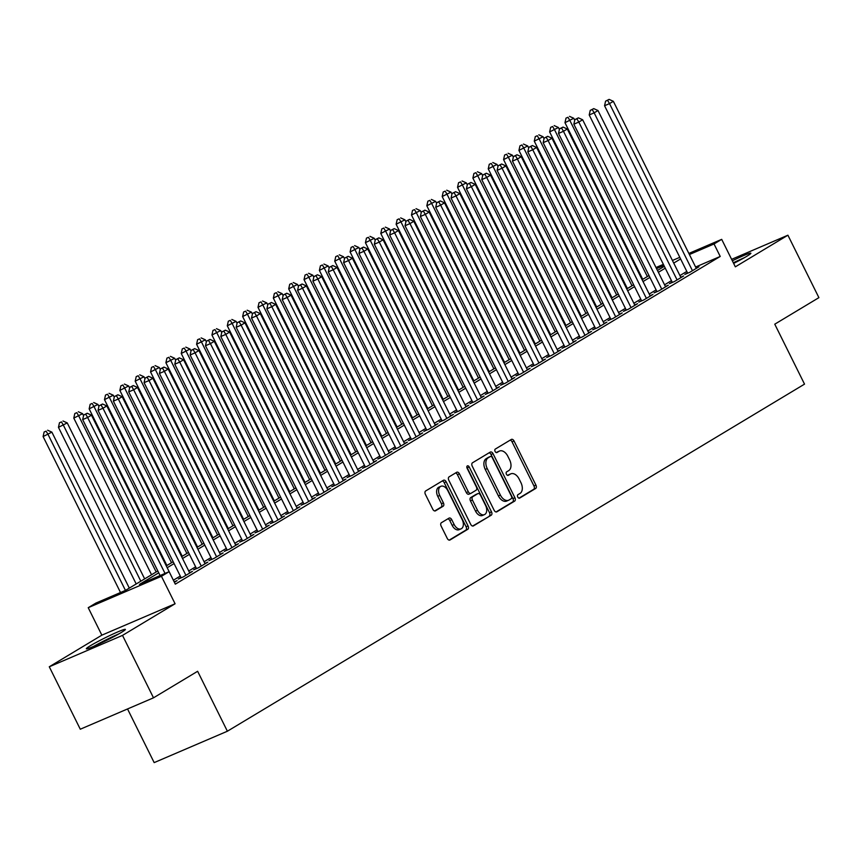 <?xml version="1.0" encoding="UTF-8"?>
<svg xmlns="http://www.w3.org/2000/svg" width="862" height="862" viewBox="0 0 862 862"><rect width="100%" height="100%" fill="white"/><g stroke="black" fill="none" stroke-linecap="round" stroke-linejoin="round"><path stroke-width="1.29" d="M517.739 497.018A1.918 1.228 66.8 0 0 519.549 498.15A1.918 1.228 66.8 0 0 519.646 498.107L535.658 488.474A2.748 1.746 66.8 0 0 535.938 485.123L514.043 440.988A2.748 1.746 66.8 0 0 511.446 439.383A2.748 1.746 66.8 0 0 511.317 439.448L495.305 449.08A1.918 1.228 66.8 0 0 495.1 451.429A1.918 1.228 66.8 0 0 496.911 452.561A1.918 1.228 66.8 0 0 497.008 452.507L499.087 451.257A8.782 5.592 66.8 0 1 499.518 451.041A8.782 5.592 66.8 0 1 507.793 456.203L509.625 459.888A8.782 5.592 66.8 0 1 508.699 470.63L506.63 471.87A1.918 1.228 66.8 0 0 506.425 474.219A1.918 1.228 66.8 0 0 508.235 475.35A1.918 1.228 66.8 0 0 508.332 475.307L510.401 474.057A8.782 5.592 66.8 0 1 510.832 473.841A8.782 5.592 66.8 0 1 519.118 479.003L520.939 482.677A8.782 5.592 66.8 0 1 520.012 493.43L517.943 494.669A1.918 1.228 66.8 0 0 517.739 497.018M121.294 632.471A21.798 1.465 -26.4 0 0 125.378 629.389A21.798 1.465 -26.4 0 0 111.877 634.561A21.798 1.465 -26.4 0 0 90.424 645.703A21.798 1.465 -26.4 0 0 86.329 648.774A21.798 1.465 -26.4 0 0 99.841 643.612A21.798 1.465 -26.4 0 0 121.294 632.471M733.637 263.395A21.798 1.465 -26.4 0 0 746.772 256.294A21.798 1.465 -26.4 0 0 750.867 253.212A21.798 1.465 -26.4 0 0 732.334 260.787M441.419 522.706A2.748 1.746 66.8 0 0 441.128 526.068L447.281 538.448A2.748 1.746 66.8 0 0 449.867 540.054A2.748 1.746 66.8 0 0 449.996 539.989L467.775 529.3A2.748 1.746 66.8 0 0 468.066 525.939L446.16 481.815A2.748 1.746 66.8 0 0 443.574 480.199A2.748 1.746 66.8 0 0 443.445 480.263L425.666 490.963A2.748 1.746 66.8 0 0 425.375 494.314L432.799 509.27A2.748 1.746 66.8 0 0 435.385 510.886A2.748 1.746 66.8 0 0 435.515 510.821L443.133 506.242A2.748 1.746 66.8 0 0 443.413 502.88L439.739 495.467A7.338 4.676 66.8 0 1 440.881 486.297A7.338 4.676 66.8 0 1 447.798 490.618L462.215 519.667A7.338 4.676 66.8 0 1 461.084 528.837A7.338 4.676 66.8 0 1 454.155 524.516L451.753 519.678A2.748 1.746 66.8 0 0 449.167 518.062A2.748 1.746 66.8 0 0 449.027 518.127L441.419 522.706M153.501 697.821L80.285 729.22L49.285 666.779L122.512 635.391L153.501 697.821L197.635 671.282L227.385 731.224L804.526 384.129L774.766 324.187L818.9 297.649L787.911 235.207L735.34 266.832L721.699 239.356L714.027 243.968L720.223 256.456L175.32 584.167L169.124 571.678L161.442 576.301L88.226 607.688L95.897 603.077L125.583 590.351L157.821 570.967M122.512 635.391L175.083 603.766L161.442 576.301M494.131 510.261A2.748 1.746 66.8 0 0 496.717 511.877A2.748 1.746 66.8 0 0 496.857 511.812L514.636 501.113A2.748 1.746 66.8 0 0 514.926 497.762L493.021 453.638A2.748 1.746 66.8 0 0 490.435 452.022A2.748 1.746 66.8 0 0 490.295 452.087L472.516 462.775A2.748 1.746 66.8 0 0 472.225 466.137L494.131 510.261M491.211 515.207L473.432 525.895A2.748 1.746 66.8 0 1 473.292 525.971A2.748 1.746 66.8 0 1 470.706 524.355L448.8 480.231A2.748 1.746 66.8 0 1 449.091 476.869L456.698 472.29A2.748 1.746 66.8 0 1 456.838 472.225A2.748 1.746 66.8 0 1 459.424 473.841L468.303 491.739A2.748 1.746 66.8 0 0 470.889 493.355A2.748 1.746 66.8 0 0 471.029 493.279L476.072 490.241A2.748 1.746 66.8 0 0 476.363 486.89L467.118 468.26A1.918 1.228 66.8 0 1 467.419 465.857A1.918 1.228 66.8 0 1 469.23 466.988L491.502 511.845A2.748 1.746 66.8 0 1 491.211 515.207L472.624 526.046M787.911 235.207L731.622 259.343M687.499 272.812L684.805 274.428L689.762 272.306L698.963 266.767L696.087 267.996M672.144 282.036L669.462 283.652L674.407 281.529L683.62 275.991L680.743 277.23M656.801 291.27L654.107 292.886L659.064 290.763L668.265 285.225L665.389 286.464M641.447 300.504L638.764 302.12L643.709 299.998L652.922 294.459L650.045 295.688M626.103 309.738L623.409 311.354L628.355 309.232L637.568 303.693L634.691 304.922M610.749 318.962L608.066 320.578L613.011 318.455L622.224 312.917L619.347 314.156M595.405 328.196L592.711 329.812L597.657 327.689L606.87 322.151L603.993 323.39M580.051 337.43L577.368 339.046L582.313 336.923L591.526 331.385L588.649 332.613M564.696 346.664L562.013 348.27L566.959 346.158L576.172 340.619L573.295 341.848M549.353 355.887L546.67 357.504L551.615 355.381L560.828 349.843L557.951 351.082M533.998 365.122L531.315 366.738L536.261 364.615L545.474 359.077L542.597 360.305M518.655 374.356L515.972 375.972L520.917 373.849L530.119 368.311L527.253 369.539M503.3 383.579L500.617 385.195L505.563 383.084L514.776 377.534L511.899 378.774M487.957 392.813L485.274 394.43L490.219 392.307L499.421 386.769L496.544 388.008M472.602 402.048L469.919 403.664L474.865 401.541L484.078 396.003L481.201 397.231M457.259 411.282L454.565 412.898L459.521 410.775L468.723 405.237L465.846 406.465M441.904 420.505L439.221 422.121L444.167 419.999L453.38 414.46L450.503 415.7M426.561 429.739L423.867 431.356L428.823 429.233L438.025 423.695L435.148 424.934M411.206 438.973L408.523 440.59L413.469 438.467L422.682 432.929L419.805 434.157M395.863 448.208L393.169 449.824L398.115 447.701L407.327 442.163L404.45 443.391M380.508 457.431L377.825 459.047L382.771 456.925L391.984 451.386L389.107 452.625M365.165 466.665L362.471 468.281L367.417 466.159L376.629 460.62L373.752 461.86M349.81 475.899L347.127 477.516L352.073 475.393L361.286 469.855L358.409 471.083M334.456 485.134L331.773 486.739L336.719 484.627L345.931 479.089L343.054 480.317M319.112 494.357L316.429 495.973L321.375 493.851L330.577 488.312L327.711 489.551M303.758 503.591L301.075 505.207L306.021 503.085L315.233 497.546L312.356 498.775M288.414 512.825L285.731 514.442L290.677 512.319L299.879 506.781L297.013 508.009M273.06 522.06L270.377 523.665L275.323 521.553L284.535 516.015L281.658 517.243M257.716 531.283L255.023 532.899L259.979 530.776L269.181 525.238L266.304 526.477M242.362 540.517L239.679 542.133L244.625 540.011L253.837 534.472L250.961 535.701M227.018 549.751L224.325 551.368L229.281 549.245L238.483 543.707L235.606 544.935M211.664 558.975L208.981 560.591L213.927 558.479L223.139 552.93L220.263 554.169M196.32 568.209L193.627 569.825L198.572 567.702L207.785 562.164L204.908 563.403M180.966 577.443L178.283 579.059L183.229 576.937L192.441 571.398L189.565 572.627M720.223 256.456L695.602 267.015M686.809 271.422L679.924 275.571M671.466 280.656L664.57 284.805M656.111 289.891L649.226 294.039M640.768 299.125L633.872 303.262M625.413 308.348L618.517 312.497M610.059 317.582L603.174 321.731M594.715 326.817L587.819 330.954M579.361 336.051L572.476 340.188M564.017 345.274L557.121 349.422M548.663 354.508L541.778 358.657M533.319 363.742L526.423 367.88M517.965 372.977L511.08 377.114M502.621 382.2L495.725 386.348M487.267 391.434L480.382 395.583M471.923 400.668L465.027 404.806M456.569 409.892L449.684 414.04M441.225 419.126L434.329 423.274M425.871 428.36L418.975 432.508M410.517 437.594L403.631 441.732M395.173 446.818L388.277 450.966M379.819 456.052L372.934 460.2M364.475 465.286L357.579 469.434M349.121 474.52L342.236 478.658M333.777 483.744L326.881 487.892M318.423 492.978L311.538 497.126M303.079 502.212L296.183 506.35M287.725 511.446L280.84 515.584M272.381 520.67L265.485 524.818M257.027 529.904L250.142 534.052M241.683 539.138L234.787 543.275M226.329 548.372L219.433 552.51M210.985 557.595L204.089 561.744M195.631 566.83L188.735 570.978M180.277 576.064L173.391 580.201M174.21 581.861L177.087 580.632L174.372 582.259M127.533 708.963L154.169 762.611L227.385 731.224M175.083 603.766L101.856 635.165L49.285 666.779M101.856 635.165L88.226 607.688M158.737 572.81L139.439 584.414L169.124 571.678M680.614 258.945L673.718 263.082M665.259 268.168L658.374 272.317M649.916 277.402L643.02 281.551M634.561 286.637L627.676 290.774M619.218 295.86L612.322 300.008M603.863 305.094L596.978 309.242M588.52 314.328L581.624 318.477M573.165 323.562L566.28 327.7M557.822 332.786L550.926 336.934M542.467 342.02L535.571 346.168M527.113 351.254L520.228 355.403M511.769 360.488L504.873 364.626M496.415 369.712L489.53 373.86M481.071 378.946L474.175 383.094M465.717 388.18L458.832 392.318M450.373 397.414L443.477 401.552M435.019 406.638L428.134 410.786M419.675 415.872L412.779 420.02M404.321 425.106L397.436 429.244M388.977 434.34L382.082 438.478M373.623 443.564L366.738 447.712M358.28 452.798L351.384 456.946M342.925 462.032L336.04 466.17M327.582 471.255L320.686 475.404M312.227 480.49L305.331 484.638M296.873 489.724L289.988 493.872M281.529 498.958L274.633 503.096M266.175 508.181L259.29 512.33M250.831 517.415L243.935 521.564M235.477 526.65L228.592 530.798M220.133 535.884L213.237 540.021M204.779 545.107L197.894 549.256M189.435 554.341L182.539 558.49M174.081 563.576L167.196 567.713M714.027 243.968L689.406 254.527M655.993 267.522L663.374 264.365M672.425 260.486L679.806 257.318M688.867 253.439L721.699 239.356M663.912 265.453L656.532 268.621M166.28 565.881L173.165 561.733M181.623 556.647L188.519 552.499M196.978 547.413L203.863 543.265M212.321 538.179L219.217 534.041M227.676 528.956L234.561 524.807M243.019 519.721L249.915 515.573M258.374 510.487L265.27 506.339M273.728 501.253L280.613 497.115M289.072 492.03L295.968 487.881M304.426 482.795L311.311 478.647M319.77 473.561L326.666 469.424M335.124 464.327L342.009 460.189M350.468 455.104L357.364 450.955M365.822 445.869L372.707 441.721M381.166 436.635L388.062 432.498M396.52 427.401L403.405 423.264M411.864 418.178L418.76 414.029M427.218 408.944L434.103 404.795M442.562 399.709L449.458 395.572M457.916 390.486L464.801 386.338M473.26 381.252L480.156 377.103M488.614 372.018L495.51 367.869M503.968 362.783L510.854 358.646M519.312 353.56L526.208 349.412M534.666 344.326L541.551 340.178M550.01 335.092L556.906 330.943M565.364 325.858L572.249 321.72M580.708 316.634L587.604 312.486M596.062 307.4L602.947 303.252M611.406 298.166L618.302 294.028M626.76 288.932L633.645 284.794M642.104 279.708L649 275.56M657.458 270.474L664.343 266.326M509.313 474.52A8.782 5.592 66.8 0 0 508.86 474.682A8.782 5.592 66.8 0 0 508.418 474.908L510.401 474.057M507.632 475.382L508.418 474.908M497.999 451.72A8.782 5.592 66.8 0 0 497.536 451.882A8.782 5.592 66.8 0 0 497.105 452.108L499.087 451.257M496.318 452.582L497.105 452.108M518.956 498.182L533.675 489.325A2.748 1.746 66.8 0 0 533.966 485.963L512.06 441.84A2.748 1.746 66.8 0 0 510.142 440.148M496.049 511.953L512.653 501.964A2.748 1.746 66.8 0 0 512.944 498.602L491.038 454.479A2.748 1.746 66.8 0 0 489.131 452.787M511.274 498.678A1.918 1.228 66.8 0 0 511.478 496.329L492.256 457.603A1.918 1.228 66.8 0 0 490.435 456.472A1.918 1.228 66.8 0 0 490.349 456.515L488.161 457.83A8.782 5.592 66.8 0 0 487.235 468.572L500.369 495.047A8.782 5.592 66.8 0 0 508.655 500.219A8.782 5.592 66.8 0 0 509.086 499.992L511.274 498.678M488.56 457.28A1.918 1.228 66.8 0 0 488.463 457.313A1.918 1.228 66.8 0 0 488.366 457.366L490.349 456.515M508.655 500.219L506.673 501.07A8.782 5.592 66.8 0 1 498.398 495.898L485.252 469.424A8.782 5.592 66.8 0 1 486.179 458.681L488.366 457.366M470.749 493.398L469.047 494.131A2.748 1.746 66.8 0 1 468.917 494.195A2.748 1.746 66.8 0 1 466.331 492.579L457.442 474.693A2.748 1.746 66.8 0 0 455.535 473.001M489.228 516.058A2.748 1.746 66.8 0 0 489.519 512.696L467.247 467.84A1.918 1.228 66.8 0 0 466.827 467.204M477.526 510.304A7.338 4.676 66.8 0 0 484.444 514.625A7.338 4.676 66.8 0 0 485.586 505.455L480.5 495.219A2.748 1.746 66.8 0 0 477.914 493.603A2.748 1.746 66.8 0 0 477.785 493.678L472.732 496.717A2.748 1.746 66.8 0 0 472.441 500.068L477.526 510.304L475.544 511.155A7.338 4.676 66.8 0 0 482.472 515.476L484.444 514.625M476.083 494.4A2.748 1.746 66.8 0 0 475.943 494.454A2.748 1.746 66.8 0 0 475.802 494.529L477.785 493.678M475.544 511.155L470.469 500.919A2.748 1.746 66.8 0 1 470.76 497.557L475.802 494.529M461.084 528.837L459.101 529.688A7.338 4.676 66.8 0 1 452.173 525.367L449.77 520.519A2.748 1.746 66.8 0 0 447.863 518.838M440.881 486.297L438.898 487.149A7.338 4.676 66.8 0 0 437.756 496.318L439.739 495.467M434.707 510.961L441.15 507.093A2.748 1.746 66.8 0 0 441.441 503.731L437.756 496.318M449.188 540.129L465.803 530.141A2.748 1.746 66.8 0 0 466.094 526.79L444.189 482.666A2.748 1.746 66.8 0 0 442.271 480.974M574.738 120.249L573.769 118.266L564.976 122.706L642.729 279.331M567.983 117.275L566 118.126L567.983 117.275L569.922 120.583L647.351 276.551M569.513 116.359L573.769 118.266M564.976 122.706L566 118.126M692.445 270.69L609.509 103.612L613.345 101.307L696.28 268.384M687.682 273.189L604.553 105.735L609.509 103.612L607.559 100.304L609.1 99.389L605.587 101.156L607.559 100.304M605.587 101.156L604.553 105.735M613.345 101.307L609.1 99.389M733.411 262.964A18.867 1.271 153.6 0 1 742.354 258.826M744.391 257.684A21.658 1.455 -26.4 0 0 733.336 262.791M95.941 645.379A18.867 1.271 153.6 0 1 109.14 638.548A18.867 1.271 153.6 0 1 116.866 635.003M118.902 633.861A21.658 1.455 -26.4 0 0 109.485 638.171A21.658 1.455 -26.4 0 0 93.807 646.317M559.395 129.472L558.414 127.501L549.633 131.929L627.385 288.565M552.628 126.509L550.656 127.36L552.628 126.509L554.578 129.806L631.997 285.785M554.169 125.583L558.414 127.501M549.633 131.929L550.656 127.36M544.041 138.707L543.06 136.735L534.278 141.163L612.031 297.789M537.285 135.743L535.302 136.584L537.285 135.743L539.224 139.041L616.653 295.019M538.815 134.817L543.06 136.735M534.278 141.163L535.302 136.584M528.697 147.941L527.716 145.969L518.935 150.397L596.687 307.023M521.93 144.967L519.958 145.818L521.93 144.967L523.88 148.275L601.299 304.243M523.471 144.051L527.716 145.969M518.935 150.397L519.958 145.818M513.343 157.175L512.362 155.192L503.58 159.621L581.333 316.257M506.587 154.201L504.604 155.052L506.587 154.201L508.526 157.509L585.955 313.477M508.117 153.274L512.362 155.192M503.58 159.621L504.604 155.052M677.09 279.924L594.155 112.836L597.991 110.53L680.937 277.607M672.338 282.424L589.209 114.958L594.155 112.836L592.216 109.539L593.746 108.612L590.233 110.39L592.216 109.539M590.233 110.39L589.209 114.958M597.991 110.53L593.746 108.612M661.747 289.147L578.811 122.07L582.647 119.764L665.583 286.841M656.984 291.658L573.855 124.193L578.811 122.07L576.861 118.773L578.402 117.846L574.879 119.613L576.861 118.773M574.879 119.613L573.855 124.193M582.647 119.764L578.402 117.846M646.392 298.381L563.457 131.304L567.293 128.998L650.228 296.075M641.64 300.881L558.511 133.427L563.457 131.304L561.518 127.996L563.048 127.08L559.535 128.847L561.518 127.996M559.535 128.847L558.511 133.427M567.293 128.998L563.048 127.08M631.049 307.615L548.103 140.538L551.949 138.222L634.885 305.31M626.286 310.115L543.157 142.661L548.103 140.538L546.163 137.23L547.693 136.304L544.181 138.082L546.163 137.23M544.181 138.082L543.157 142.661M551.949 138.222L547.693 136.304M497.999 166.398L497.018 164.426L488.237 168.855L565.978 325.491M491.232 163.435L489.26 164.286L491.232 163.435L493.183 166.732L570.601 322.711M492.773 162.509L497.018 164.426M488.237 168.855L489.26 164.286M615.694 316.839L532.759 149.762L536.595 147.456L619.53 314.533M610.942 319.349L527.813 151.884L532.759 149.762L530.809 146.465L532.35 145.538L528.837 147.316L530.809 146.465M528.837 147.316L527.813 151.884M536.595 147.456L532.35 145.538M482.645 175.632L481.664 173.661L472.882 178.089L550.635 334.715M475.889 172.669L473.906 173.51L475.889 172.669L477.828 175.967L555.257 331.935M477.419 171.743L481.664 173.661M472.882 178.089L473.906 173.51M600.351 326.073L517.405 158.996L521.251 156.69L604.187 323.767M595.588 328.584L512.459 161.119L517.405 158.996L515.465 155.699L516.995 154.772L513.483 156.539L515.465 155.699M513.483 156.539L512.459 161.119M521.251 156.69L516.995 154.772M467.301 184.867L466.32 182.895L457.528 187.323L535.28 343.949M460.534 181.893L458.552 182.744L460.534 181.893L462.485 185.201L539.903 341.169M462.075 180.977L466.32 182.895M457.528 187.323L458.552 182.744M584.996 335.307L502.061 168.23L505.897 165.924L588.832 333.001M580.245 337.807L497.115 170.353L502.061 168.23L500.111 164.922L501.652 164.006L498.139 165.773L500.111 164.922M498.139 165.773L497.115 170.353M505.897 165.924L501.652 164.006M451.947 194.09L450.966 192.118L442.184 196.547L519.937 353.183M445.191 191.127L443.208 191.978L445.191 191.127L447.13 194.435L524.559 350.403M446.721 190.2L450.966 192.118M442.184 196.547L443.208 191.978M569.653 344.541L486.707 177.464L490.543 175.148L573.489 342.225M564.89 347.041L481.761 179.576L486.707 177.464L484.767 174.156L486.297 173.23L482.785 175.008L484.767 174.156M482.785 175.008L481.761 179.576M490.543 175.148L486.297 173.23M436.603 203.324L435.622 201.352L426.83 205.781L504.582 362.417M429.836 200.361L427.854 201.212L429.836 200.361L431.787 203.658L509.205 359.637M431.377 199.434L435.622 201.352M426.83 205.781L427.854 201.212M421.249 212.558L420.268 210.587L411.486 215.015L489.239 371.641M414.493 209.595L412.51 210.436L414.493 209.595L416.432 212.892L493.861 368.861M416.023 208.669L420.268 210.587M411.486 215.015L412.51 210.436M405.905 221.793L404.924 219.821L396.132 224.249L473.884 380.875M399.138 218.819L397.156 219.67L399.138 218.819L401.078 222.127L478.507 378.095M400.668 217.903L404.924 219.821M396.132 224.249L397.156 219.67M390.551 231.016L389.57 229.044L380.788 233.473L458.541 390.109M383.784 228.053L381.812 228.904L383.784 228.053L385.734 231.361L463.163 387.329M385.325 227.126L389.57 229.044M380.788 233.473L381.812 228.904M375.196 240.25L374.227 238.278L365.434 242.707L443.187 399.343M368.44 237.287L366.458 238.127L368.44 237.287L370.38 240.584L447.809 396.563M369.97 236.36L374.227 238.278M365.434 242.707L366.458 238.127M359.853 249.484L358.872 247.513L350.091 251.941L427.843 408.566M353.086 246.51L351.114 247.362L353.086 246.51L355.036 249.818L432.465 405.786M354.627 245.595L358.872 247.513M350.091 251.941L351.114 247.362M344.498 258.719L343.518 256.747L334.736 261.175L412.489 417.801M337.742 255.745L335.76 256.596L337.742 255.745L339.682 259.053L417.111 415.021M339.272 254.829L343.518 256.747M334.736 261.175L335.76 256.596M329.155 267.942L328.174 265.97L319.393 270.399L397.145 427.035M322.388 264.979L320.416 265.83L322.388 264.979L324.338 268.276L401.757 424.255M323.929 264.052L328.174 265.97M319.393 270.399L320.416 265.83M313.8 277.176L312.82 275.204L304.038 279.633L381.791 436.258M307.044 274.213L305.062 275.053L307.044 274.213L308.984 277.51L386.413 433.489M308.574 273.286L312.82 275.204M304.038 279.633L305.062 275.053M298.457 286.41L297.476 284.438L288.695 288.867L366.447 445.492M291.69 283.436L289.718 284.288L291.69 283.436L293.64 286.744L371.059 442.712M293.231 282.52L297.476 284.438M288.695 288.867L289.718 284.288M283.102 295.644L282.122 293.662L273.34 298.101L351.093 454.727M276.346 292.671L274.364 293.522L276.346 292.671L278.286 295.978L355.715 451.947M277.876 291.744L282.122 293.662M273.34 298.101L274.364 293.522M267.759 304.868L266.778 302.896L257.997 307.325L335.738 463.961M260.992 301.905L259.02 302.756L260.992 301.905L262.942 305.202L340.361 461.181M262.533 300.978L266.778 302.896M257.997 307.325L259.02 302.756M554.298 353.765L471.363 186.688L475.199 184.382L558.134 351.459M549.547 356.275L466.417 188.81L471.363 186.688L469.413 183.39L470.954 182.464L467.441 184.242L469.413 183.39M467.441 184.242L466.417 188.81M475.199 184.382L470.954 182.464M538.955 362.999L456.009 195.922L459.845 193.616L542.791 360.693M534.192 365.499L451.063 198.044L456.009 195.922L454.069 192.625L455.599 191.698L452.087 193.465L454.069 192.625M452.087 193.465L451.063 198.044M459.845 193.616L455.599 191.698M523.6 372.233L440.665 205.156L444.501 202.85L527.436 369.927M518.838 374.733L435.719 207.279L440.665 205.156L438.715 201.848L440.256 200.932L436.743 202.699L438.715 201.848M436.743 202.699L435.719 207.279M444.501 202.85L440.256 200.932M508.246 381.467L425.311 214.39L429.147 212.074L512.093 379.151M503.494 383.967L420.365 216.502L425.311 214.39L423.371 211.082L424.901 210.156L421.389 211.933L423.371 211.082M421.389 211.933L420.365 216.502M429.147 212.074L424.901 210.156M492.902 390.691L409.967 223.614L413.803 221.308L496.738 388.385M488.14 393.201L405.021 225.736L409.967 223.614L408.017 220.316L409.558 219.39L406.045 221.168L408.017 220.316M406.045 221.168L405.021 225.736M413.803 221.308L409.558 219.39M477.548 399.925L394.613 232.848L398.449 230.542L481.395 397.619M472.796 402.425L389.667 234.97L394.613 232.848L392.673 229.54L394.203 228.624L390.691 230.391L392.673 229.54M390.691 230.391L389.667 234.97M398.449 230.542L394.203 228.624M462.204 409.159L379.269 242.082L383.105 239.776L466.04 406.853M457.442 411.659L374.313 244.205L379.269 242.082L377.319 238.774L378.86 237.858L375.336 239.625L377.319 238.774M375.336 239.625L374.313 244.205M383.105 239.776L378.86 237.858M446.85 418.393L363.915 251.305L367.751 248.999L450.686 416.077M442.098 420.893L358.969 253.428L363.915 251.305L361.975 248.008L363.505 247.082L359.993 248.859L361.975 248.008M359.993 248.859L358.969 253.428M367.751 248.999L363.505 247.082M431.506 427.617L348.571 260.539L352.407 258.234L435.342 425.311M426.744 430.127L343.615 262.662L348.571 260.539L346.621 257.242L348.162 256.316L344.638 258.083L346.621 257.242M344.638 258.083L343.615 262.662M352.407 258.234L348.162 256.316M416.152 436.851L333.217 269.774L337.053 267.468L419.988 434.545M411.4 439.351L328.271 271.896L333.217 269.774L331.277 266.466L332.807 265.55L329.295 267.317L331.277 266.466M329.295 267.317L328.271 271.896M337.053 267.468L332.807 265.55M400.808 446.085L317.862 279.008L321.709 276.702L404.644 443.779M396.046 448.585L312.917 281.131L317.862 279.008L315.923 275.7L317.453 274.784L313.94 276.551L315.923 275.7M313.94 276.551L312.917 281.131M321.709 276.702L317.453 274.784M385.454 455.308L302.519 288.231L306.355 285.925L389.29 453.003M380.702 457.819L297.573 290.354L302.519 288.231L300.569 284.934L302.109 284.007L298.597 285.785L300.569 284.934M298.597 285.785L297.573 290.354M306.355 285.925L302.109 284.007M252.404 314.102L251.424 312.13L242.642 316.559L320.395 473.184M245.648 311.139L243.666 311.979L245.648 311.139L247.588 314.436L325.017 470.404M247.178 310.212L251.424 312.13M242.642 316.559L243.666 311.979M237.061 323.336L236.08 321.364L227.288 325.793L305.04 482.418M230.294 320.362L228.311 321.214L230.294 320.362L232.244 323.67L309.663 479.638M231.835 319.446L236.08 321.364M227.288 325.793L228.311 321.214M221.706 332.57L220.726 330.588L211.944 335.016L289.697 491.652M214.95 329.596L212.968 330.448L214.95 329.596L216.89 332.904L294.319 488.873M216.481 328.67L220.726 330.588M211.944 335.016L212.968 330.448M206.363 341.794L205.382 339.822L196.59 344.25L274.342 500.887M199.596 338.831L197.613 339.682L199.596 338.831L201.546 342.128L278.965 498.107M201.126 337.904L205.382 339.822M196.59 344.25L197.613 339.682M370.11 464.543L287.165 297.465L291.011 295.16L373.946 462.237M365.348 467.053L282.219 299.588L287.165 297.465L285.225 294.168L286.755 293.242L283.242 295.009L285.225 294.168M283.242 295.009L282.219 299.588M291.011 295.16L286.755 293.242M354.756 473.777L271.821 306.7L275.657 304.394L358.592 471.471M350.004 476.277L266.875 308.822L271.821 306.7L269.871 303.392L271.411 302.476L267.899 304.243L269.871 303.392M267.899 304.243L266.875 308.822M275.657 304.394L271.411 302.476M339.412 483.011L256.467 315.934L260.302 313.617L343.248 480.705M334.65 485.511L251.521 318.046L256.467 315.934L254.527 312.626L256.057 311.699L252.544 313.477L254.527 312.626M252.544 313.477L251.521 318.046M260.302 313.617L256.057 311.699M324.058 492.234L241.123 325.157L244.959 322.851L327.894 489.928M319.306 494.745L236.177 327.28L241.123 325.157L239.173 321.86L240.713 320.933L237.201 322.711L239.173 321.86M237.201 322.711L236.177 327.28M244.959 322.851L240.713 320.933M191.008 351.028L190.028 349.056L181.246 353.485L258.999 510.11M184.252 348.065L182.27 348.905L184.252 348.065L186.192 351.362L263.621 507.33M185.783 347.138L190.028 349.056M181.246 353.485L182.27 348.905M308.715 501.468L225.769 334.391L229.604 332.085L312.55 499.163M303.952 503.979L220.823 336.514L225.769 334.391L223.829 331.094L225.359 330.168L221.846 331.935L223.829 331.094M221.846 331.935L220.823 336.514M229.604 332.085L225.359 330.168M175.654 360.262L174.684 358.29L165.892 362.719L243.644 519.344M168.898 357.288L166.916 358.139L168.898 357.288L170.838 360.596L248.267 516.564M170.428 356.372L174.684 358.29M165.892 362.719L166.916 358.139M293.36 510.703L210.425 343.626L214.261 341.32L297.196 508.397M288.598 513.202L205.479 345.748L210.425 343.626L208.475 340.318L210.016 339.402L206.503 341.169L208.475 340.318M206.503 341.169L205.479 345.748M214.261 341.32L210.016 339.402M160.31 369.486L159.33 367.514L150.548 371.942L228.301 528.578M153.544 366.522L151.572 367.374L153.544 366.522L155.494 369.83L232.923 525.798M155.085 365.596L159.33 367.514M150.548 371.942L151.572 367.374M278.006 519.937L195.071 352.86L198.906 350.543L281.852 517.62M273.254 522.437L190.125 354.972L195.071 352.86L193.131 349.552L194.661 348.625L191.148 350.403L193.131 349.552M191.148 350.403L190.125 354.972M198.906 350.543L194.661 348.625M144.956 378.72L143.986 376.748L135.194 381.176L212.946 537.813M138.2 375.757L136.218 376.608L138.2 375.757L140.14 379.054L217.569 535.033M139.73 374.83L143.986 376.748M135.194 381.176L136.218 376.608M262.662 529.16L179.727 362.083L183.563 359.777L266.498 526.854M257.9 531.671L174.77 364.206L179.727 362.083L177.777 358.786L179.318 357.859L175.794 359.637L177.777 358.786M175.794 359.637L174.77 364.206M183.563 359.777L179.318 357.859M129.612 387.954L128.632 385.982L119.85 390.411L197.603 547.036M122.846 384.991L120.874 385.831L122.846 384.991L124.796 388.288L202.214 544.256M124.387 384.064L128.632 385.982M119.85 390.411L120.874 385.831M247.308 538.394L164.373 371.317L168.209 369.011L251.154 536.089M242.556 540.894L159.427 373.44L164.373 371.317L162.433 368.02L163.963 367.093L160.451 368.861L162.433 368.02M160.451 368.861L159.427 373.44M168.209 369.011L163.963 367.093M114.258 397.188L113.278 395.216L104.496 399.645L182.248 556.27M107.502 394.214L105.52 395.065L107.502 394.214L109.442 397.522L186.871 553.49M109.032 393.298L113.278 395.216M104.496 399.645L105.52 395.065M231.964 547.629L149.029 380.551L152.865 378.246L235.8 545.323M227.202 550.128L144.073 382.674L149.029 380.551L147.079 377.244L148.62 376.328L145.096 378.095L147.079 377.244M145.096 378.095L144.073 382.674M152.865 378.246L148.62 376.328M98.914 406.411L97.934 404.44L89.152 408.868L166.905 565.504M92.148 403.448L90.176 404.3L92.148 403.448L94.098 406.745L171.516 562.724M93.689 402.522L97.934 404.44M89.152 408.868L90.176 404.3M216.61 556.863L133.675 389.786L137.511 387.469L220.446 554.546M211.858 559.363L128.729 391.898L133.675 389.786L131.735 386.478L133.265 385.551L129.753 387.329L131.735 386.478M129.753 387.329L128.729 391.898M137.511 387.469L133.265 385.551M83.56 415.646L82.58 413.674L73.798 418.102L151.55 574.738M76.804 412.682L74.822 413.523L76.804 412.682L78.744 415.98L156.173 571.959M78.334 411.756L82.58 413.674M73.798 418.102L74.822 413.523M201.266 566.086L118.32 399.009L122.167 396.703L205.102 563.78M196.504 568.597L113.375 401.132L118.32 399.009L116.381 395.712L117.911 394.785L114.398 396.552L116.381 395.712M114.398 396.552L113.375 401.132M122.167 396.703L117.911 394.785M144.654 578.876L67.236 422.908L58.454 427.337L136.196 583.962M61.45 421.906L59.478 422.757L61.45 421.906L63.4 425.214L140.818 581.182M62.991 420.99L67.236 422.908M58.454 427.337L59.478 422.757M185.912 575.32L102.977 408.243L106.813 405.937L189.748 573.014M181.16 577.82L98.031 410.366L102.977 408.243L101.026 404.935L102.567 404.019L99.055 405.786L101.026 404.935M99.055 405.786L98.031 410.366M106.813 405.937L102.567 404.019M129.311 588.11L51.882 432.142L43.1 436.571L120.518 592.517M46.106 431.14L44.124 431.991L46.106 431.14L48.046 434.448L125.464 590.405M47.636 430.224L51.882 432.142M43.1 436.571L44.124 431.991M165.041 573.435L87.622 417.477L91.469 415.172L174.404 582.249M160.095 575.547L82.677 419.6L87.622 417.477L85.683 414.169L87.213 413.254L83.7 415.021L85.683 414.169M83.7 415.021L82.677 419.6M91.469 415.172L87.213 413.254M512.06 441.84L514.043 440.988M533.966 485.963L535.938 485.123M533.675 489.325L535.658 488.474M491.038 454.479L493.021 453.638M512.944 498.602L514.926 497.762M512.653 501.964L514.636 501.113M486.179 458.681L488.161 457.83M485.252 469.424L487.235 468.572M498.398 495.898L500.369 495.047M457.442 474.693L459.424 473.841M466.331 492.579L468.303 491.739M467.247 467.84L469.23 466.988M489.519 512.696L491.502 511.845M470.76 497.557L472.732 496.717M470.469 500.919L472.441 500.068M449.77 520.519L451.753 519.678M452.173 525.367L454.155 524.516M441.441 503.731L443.413 502.88M441.15 507.093L443.133 506.242M444.189 482.666L446.16 481.815M466.094 526.79L468.066 525.939M465.803 530.141L467.775 529.3M508.86 474.682L510.832 473.841M497.536 451.882L499.518 451.041M488.463 457.313L490.435 456.472M468.917 494.195L470.889 493.355M475.943 494.454L477.914 493.603"/></g></svg>
